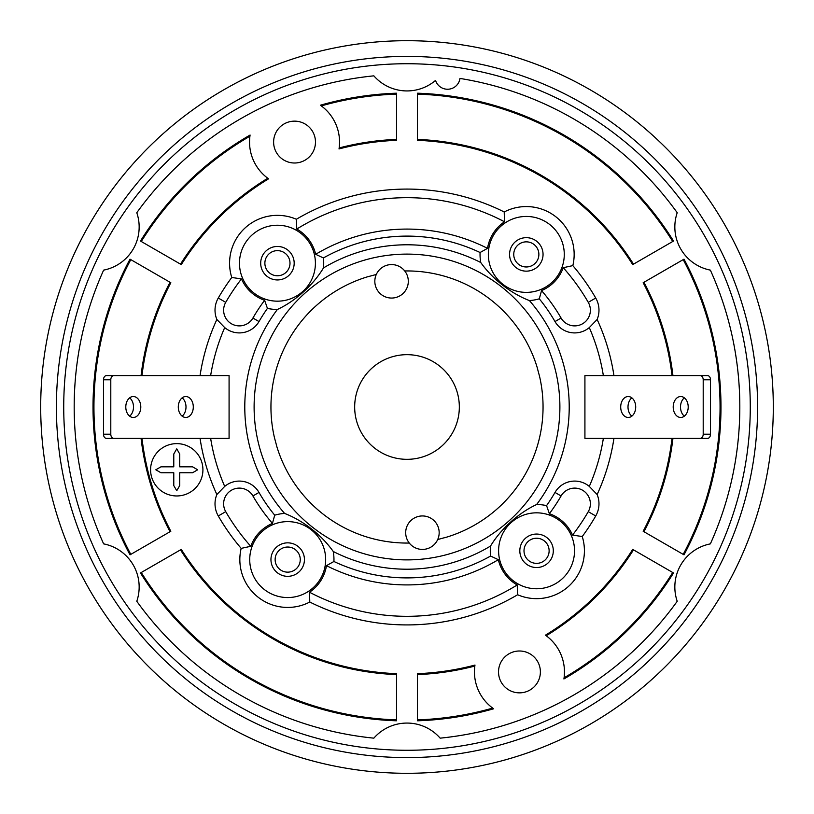 <?xml version="1.0" encoding="UTF-8"?>
<svg xmlns="http://www.w3.org/2000/svg" width="814" height="814" viewBox="0 0 814 814"><rect width="100%" height="100%" fill="white"/><g stroke="black" fill="none" stroke-linecap="round" stroke-linejoin="round"><path stroke-width="1.22" d="M710.368 543.874A43.956 43.956 0 0 0 677.217 601.281A332.814 332.814 0 0 1 440.15 738.156A43.956 43.956 0 0 0 373.85 738.156A332.814 332.814 0 0 1 136.783 601.281A43.956 43.956 0 0 0 103.632 543.874A332.814 332.814 0 0 1 103.632 270.126A43.956 43.956 0 0 0 136.783 212.719A332.814 332.814 0 0 1 373.85 75.844A43.956 43.956 0 0 0 435.561 80.393A12.556 12.556 0 0 0 459.991 78.439A332.814 332.814 0 0 1 677.217 212.719A43.956 43.956 0 0 0 710.368 270.126A332.814 332.814 0 0 1 710.368 543.874M268.579 178.826A266.88 266.88 0 0 0 181.288 264.601L140.476 241.036A313.97 313.97 0 0 1 250.091 135.043A45.004 45.004 0 0 0 268.579 178.826L267.775 178.246A267.796 267.796 0 0 0 180.494 264.143M231.756 277.472L241.463 278.907A209.31 209.31 0 0 0 225.732 302.34L218.274 298.036A217.918 217.918 0 0 1 231.756 277.472A47.863 47.863 0 0 1 296.367 219.251A217.918 217.918 0 0 1 504.212 211.966A47.863 47.863 0 0 1 572.832 265.618A217.918 217.918 0 0 1 595.726 298.036A24.308 24.308 0 0 1 597.14 319.475A209.31 209.31 0 0 1 613.949 375.6M218.274 298.036A24.308 24.308 0 0 0 216.86 319.475L224.705 327.584A22.721 22.721 0 0 0 259.005 321.55A170.899 170.899 0 0 1 267.43 308.384L264.621 300.305A39.255 39.255 0 0 1 241.463 278.907M259.005 492.45A170.899 170.899 0 0 0 274.705 515.181L272.456 523.412A177.92 177.92 0 0 1 252.92 495.96L259.005 492.45A22.721 22.721 0 0 0 224.705 486.416L216.86 494.525A209.31 209.31 0 0 1 200.051 438.4M200.051 375.6A209.31 209.31 0 0 1 216.86 319.475M216.86 494.525A24.308 24.308 0 0 0 218.274 515.964A217.918 217.918 0 0 0 241.168 548.382A47.863 47.863 0 0 0 309.788 602.034A217.918 217.918 0 0 0 517.633 594.749A47.863 47.863 0 0 0 582.244 536.528A217.918 217.918 0 0 0 595.726 515.964A24.308 24.308 0 0 0 597.14 494.525A209.31 209.31 0 0 0 613.949 438.4M181.288 549.399A266.88 266.88 0 0 0 396.53 673.666L396.53 720.797A313.97 313.97 0 0 1 140.476 572.964L181.288 549.399M141.982 438.4A266.88 266.88 0 0 0 170.828 531.267L130.006 554.833A313.97 313.97 0 0 1 130.006 259.167L170.828 282.733A266.88 266.88 0 0 0 141.982 375.6M632.712 264.601A266.88 266.88 0 0 0 417.47 140.334L417.47 93.203A313.97 313.97 0 0 1 673.524 241.036L632.712 264.601M672.018 375.6A266.88 266.88 0 0 0 643.172 282.733L683.994 259.167A313.97 313.97 0 0 1 683.994 554.833L643.172 531.267A266.88 266.88 0 0 0 672.018 438.4M320.37 105.22A313.97 313.97 0 0 1 396.53 93.203L396.53 140.334A266.88 266.88 0 0 0 339.021 148.931A45.004 45.004 0 0 0 320.37 105.22L321.316 105.901A313.054 313.054 0 0 1 396.53 94.119M493.63 708.78A313.97 313.97 0 0 1 417.47 720.797L417.47 673.666A266.88 266.88 0 0 0 474.979 665.069A45.004 45.004 0 0 0 493.63 708.78L492.684 708.099A313.054 313.054 0 0 1 417.47 719.881M273.616 142.074A20.93 20.93 0 0 0 294.546 163.004A20.93 20.93 0 0 0 315.476 142.074A20.93 20.93 0 0 0 294.546 121.144A20.93 20.93 0 0 0 273.616 142.074M498.524 671.926A20.93 20.93 0 0 0 519.454 692.856A20.93 20.93 0 0 0 540.384 671.926A20.93 20.93 0 0 0 519.454 650.996A20.93 20.93 0 0 0 498.524 671.926M545.421 635.174A266.88 266.88 0 0 0 632.712 549.399L673.524 572.964A313.97 313.97 0 0 1 563.909 678.957A45.004 45.004 0 0 0 545.421 635.174L546.225 635.754A267.796 267.796 0 0 0 633.506 549.857M202.92 469.79A26.16 26.16 0 0 0 176.75 443.63A26.16 26.16 0 0 0 150.59 469.79A26.16 26.16 0 0 0 176.75 495.96A26.16 26.16 0 0 0 202.92 469.79M396.53 674.582A267.796 267.796 0 0 1 180.494 549.857M170.034 531.725A267.796 267.796 0 0 1 141.056 438.4M141.056 375.6A267.796 267.796 0 0 1 170.034 282.275M396.53 139.418A267.796 267.796 0 0 0 339.163 147.945L339.021 148.931M417.47 139.418A267.796 267.796 0 0 1 633.506 264.143M643.966 282.275A267.796 267.796 0 0 1 672.944 375.6M672.944 438.4A267.796 267.796 0 0 1 643.966 531.725M417.47 674.582A267.796 267.796 0 0 0 474.837 666.056L474.979 665.069M672.73 572.507A313.054 313.054 0 0 1 564.071 677.797M683.2 259.625A313.054 313.054 0 0 1 683.2 554.375M417.47 94.119A313.054 313.054 0 0 1 672.73 241.493M141.27 241.493A313.054 313.054 0 0 1 249.929 136.203M130.8 554.375A313.054 313.054 0 0 1 130.8 259.625M396.53 719.881A313.054 313.054 0 0 1 141.27 572.507M407 750.274A343.274 343.274 0 0 0 750.274 407A343.274 343.274 0 0 0 407 63.726A343.274 343.274 0 0 0 63.726 407A343.274 343.274 0 0 0 407 750.274M374.827 281.308A16.748 16.748 0 0 1 404.731 270.96A16.748 16.748 0 0 1 391.565 298.056A16.748 16.748 0 0 1 374.827 281.308M439.173 532.692A16.748 16.748 0 0 1 409.269 543.04A16.748 16.748 0 0 1 422.435 515.944A16.748 16.748 0 0 1 439.173 532.692M407 459.33A52.33 52.33 0 0 0 459.33 407A52.33 52.33 0 0 0 407 354.67A52.33 52.33 0 0 0 354.67 407A52.33 52.33 0 0 0 407 459.33M404.731 270.96A136.05 136.05 0 0 1 537.281 367.786A209.31 209.31 0 0 0 539.428 375.814A136.05 136.05 0 0 1 446.214 537.281A209.31 209.31 0 0 0 438.186 539.428A136.05 136.05 0 0 1 437.708 539.54M409.269 543.04A136.05 136.05 0 0 1 276.719 446.214A209.31 209.31 0 0 0 274.572 438.186A136.05 136.05 0 0 1 367.786 276.719A209.31 209.31 0 0 0 375.814 274.572A136.05 136.05 0 0 1 376.292 274.46M407 559.89A152.89 152.89 0 0 0 559.89 407A152.89 152.89 0 0 0 407 254.11A152.89 152.89 0 0 0 254.11 407A152.89 152.89 0 0 0 407 559.89M309.788 602.034L309.503 592.226A39.255 39.255 0 0 0 326.475 565.649L333.923 561.487A46.276 46.276 0 0 0 333.252 551.485A162.22 162.22 0 0 0 490.537 546.052C500.284 529.741 517.958 513.146 536.63 504.527A162.22 162.22 0 0 0 529.426 300.58C512.291 294.037 493.355 280.24 480.748 262.515A162.22 162.22 0 0 0 323.463 267.948C313.716 284.259 296.042 300.854 277.371 309.473A46.276 46.276 0 0 1 267.43 308.384M480.748 262.515A46.276 46.276 0 0 1 480.077 252.513A170.899 170.899 0 0 0 323.412 257.946A46.276 46.276 0 0 1 323.463 267.948M539.295 298.819L541.544 290.588A39.255 39.255 0 0 0 563.237 267.704A209.31 209.31 0 0 1 588.268 302.34A15.7 15.7 0 0 1 582.529 323.789A15.7 15.7 0 0 1 561.08 318.04L554.995 321.55A170.899 170.899 0 0 0 539.295 298.819A46.276 46.276 0 0 1 529.426 300.58M563.237 267.704L572.832 265.618M564.275 254.406A37.973 37.973 0 0 1 526.312 292.379A37.973 37.973 0 0 1 488.339 254.406A37.973 37.973 0 0 1 526.312 216.443A37.973 37.973 0 0 1 564.275 254.406M315.405 263.197A37.973 37.973 0 0 1 277.432 301.17A37.973 37.973 0 0 1 239.469 263.197A37.973 37.973 0 0 1 277.432 225.234A37.973 37.973 0 0 1 315.405 263.197M277.432 246.459A16.748 16.748 0 0 0 260.694 263.197A16.748 16.748 0 0 0 277.432 279.945A16.748 16.748 0 0 0 294.18 263.197A16.748 16.748 0 0 0 277.432 246.459M325.661 559.594A37.973 37.973 0 0 1 287.688 597.557A37.973 37.973 0 0 1 249.725 559.594A37.973 37.973 0 0 1 287.688 521.621A37.973 37.973 0 0 1 325.661 559.594M287.688 542.846A16.748 16.748 0 0 0 270.95 559.594A16.748 16.748 0 0 0 287.688 576.332A16.748 16.748 0 0 0 304.436 559.594A16.748 16.748 0 0 0 287.688 542.846M574.531 550.803A37.973 37.973 0 0 1 536.568 588.766A37.973 37.973 0 0 1 498.595 550.803A37.973 37.973 0 0 1 536.568 512.83A37.973 37.973 0 0 1 574.531 550.803M536.568 534.055A16.748 16.748 0 0 0 519.82 550.803A16.748 16.748 0 0 0 536.568 567.541A16.748 16.748 0 0 0 553.306 550.803A16.748 16.748 0 0 0 536.568 534.055M526.312 237.668A16.748 16.748 0 0 0 509.564 254.406A16.748 16.748 0 0 0 526.312 271.154A16.748 16.748 0 0 0 543.05 254.406A16.748 16.748 0 0 0 526.312 237.668M323.412 257.946L315.669 254.314A39.255 39.255 0 0 0 296.784 229.049L296.367 219.251M504.212 211.966L504.497 221.774A209.31 209.31 0 0 0 296.784 229.049M554.995 321.55A22.721 22.721 0 0 0 589.295 327.584L597.14 319.475M597.14 494.525L589.295 486.416A198.85 198.85 0 0 0 603.357 438.4M603.357 375.6A198.85 198.85 0 0 0 589.295 327.584M589.295 486.416A22.721 22.721 0 0 0 554.995 492.45A170.899 170.899 0 0 1 546.57 505.616A46.276 46.276 0 0 0 536.63 504.527M582.244 536.528L572.537 535.093A209.31 209.31 0 0 0 588.268 511.66A15.7 15.7 0 0 0 582.529 490.211A15.7 15.7 0 0 0 561.08 495.96L554.995 492.45M252.92 495.96A15.7 15.7 0 0 0 231.471 490.211A15.7 15.7 0 0 0 225.732 511.66A209.31 209.31 0 0 0 250.763 546.296L241.168 548.382M309.503 592.226A209.31 209.31 0 0 0 517.216 584.951L517.633 594.749M333.252 551.485C320.645 533.76 301.709 519.963 284.574 513.42A162.22 162.22 0 0 1 277.371 309.473M274.705 515.181A46.276 46.276 0 0 1 284.574 513.42M250.763 546.296A39.255 39.255 0 0 1 272.456 523.412M333.923 561.487A170.899 170.899 0 0 0 490.588 556.054A46.276 46.276 0 0 1 490.537 546.052M700.203 375.6L584.92 375.6L584.92 438.4L700.203 438.4A4.182 3.002 -90 0 0 703.204 434.208L703.204 379.792A4.182 3.002 -90 0 0 700.203 375.6L707.508 375.6A4.182 3.002 90 0 1 710.51 379.792L710.51 434.208A4.182 3.002 90 0 1 707.508 438.4L700.203 438.4M224.705 486.416A198.85 198.85 0 0 1 210.643 438.4M210.643 375.6A198.85 198.85 0 0 1 224.705 327.584M113.797 375.6L229.08 375.6L229.08 438.4L106.492 438.4A4.182 3.002 -90 0 1 103.49 434.208L103.49 379.792A4.182 3.002 -90 0 1 106.492 375.6L113.797 375.6A4.182 3.002 90 0 0 110.796 379.792L110.796 434.208A4.182 3.002 90 0 0 113.797 438.4M490.588 556.054L498.331 559.686A39.255 39.255 0 0 0 517.216 584.951M546.57 505.616L549.379 513.695A39.255 39.255 0 0 1 572.537 535.093M326.475 565.649A177.92 177.92 0 0 0 498.331 559.686M549.379 513.695A177.92 177.92 0 0 0 561.08 495.96M561.08 318.04A177.92 177.92 0 0 0 541.544 290.588M264.621 300.305A177.92 177.92 0 0 0 252.92 318.04L259.005 321.55M225.732 302.34A15.7 15.7 0 0 0 231.471 323.789A15.7 15.7 0 0 0 252.92 318.04M315.669 254.314A177.92 177.92 0 0 1 487.525 248.351A39.255 39.255 0 0 1 504.497 221.774M487.525 248.351L480.077 252.513M178.297 407A10.47 7.499 90 0 0 185.796 417.47A10.47 7.499 90 0 0 193.294 407A10.47 7.499 90 0 0 185.796 396.53A10.47 7.499 90 0 0 178.297 407M125.794 407A10.47 7.499 90 0 0 133.293 417.47A10.47 7.499 90 0 0 140.791 407A10.47 7.499 90 0 0 133.293 396.53A10.47 7.499 90 0 0 125.794 407M129.64 416.147A10.47 7.499 90 0 0 133.496 407A10.47 7.499 90 0 0 129.64 397.853M182.143 416.147A10.47 7.499 90 0 0 185.999 407A10.47 7.499 90 0 0 182.143 397.853M631.857 416.147A10.47 7.499 90 0 1 628.001 407A10.47 7.499 90 0 1 631.857 397.853M684.36 416.147A10.47 7.499 90 0 1 680.504 407A10.47 7.499 90 0 1 684.36 397.853M688.206 407A10.47 7.499 90 0 1 680.708 417.47A10.47 7.499 90 0 1 673.209 407A10.47 7.499 90 0 1 680.708 396.53A10.47 7.499 90 0 1 688.206 407M635.703 407A10.47 7.499 90 0 1 628.205 417.47A10.47 7.499 90 0 1 620.706 407A10.47 7.499 90 0 1 628.205 396.53A10.47 7.499 90 0 1 635.703 407M536.568 538.237A12.556 12.556 0 0 1 549.124 550.803A12.556 12.556 0 0 1 536.568 563.359A12.556 12.556 0 0 1 524.002 550.803A12.556 12.556 0 0 1 536.568 538.237M287.688 547.028A12.556 12.556 0 0 1 300.254 559.594A12.556 12.556 0 0 1 287.688 572.15A12.556 12.556 0 0 1 275.132 559.594A12.556 12.556 0 0 1 287.688 547.028M277.432 250.641A12.556 12.556 0 0 1 289.998 263.197A12.556 12.556 0 0 1 277.432 275.763A12.556 12.556 0 0 1 264.876 263.197A12.556 12.556 0 0 1 277.432 250.641M526.312 241.85A12.556 12.556 0 0 1 538.868 254.406A12.556 12.556 0 0 1 526.312 266.972A12.556 12.556 0 0 1 513.746 254.406A12.556 12.556 0 0 1 526.312 241.85M407 757.6A350.6 350.6 0 0 1 56.4 407A350.6 350.6 0 0 1 407 56.4A350.6 350.6 0 0 1 757.6 407A350.6 350.6 0 0 1 407 757.6M407 773.3A366.3 366.3 0 0 1 40.7 407A366.3 366.3 0 0 1 407 40.7A366.3 366.3 0 0 1 773.3 407A366.3 366.3 0 0 1 407 773.3M197.69 469.79L192.542 472.761L179.721 472.761L179.721 485.582L176.75 490.73L173.779 485.582L173.779 472.761L160.969 472.761L155.82 469.79L160.969 466.819L173.779 466.819L173.779 454.009L176.75 448.86L179.721 454.009L179.721 466.819L192.542 466.819L197.69 469.79M588.268 302.34L595.726 298.036M588.268 511.66L595.726 515.964M225.732 511.66L218.274 515.964M103.49 379.792L110.796 379.792M110.796 434.208L103.49 434.208M703.204 379.792L710.51 379.792M710.51 434.208L703.204 434.208"/></g></svg>
